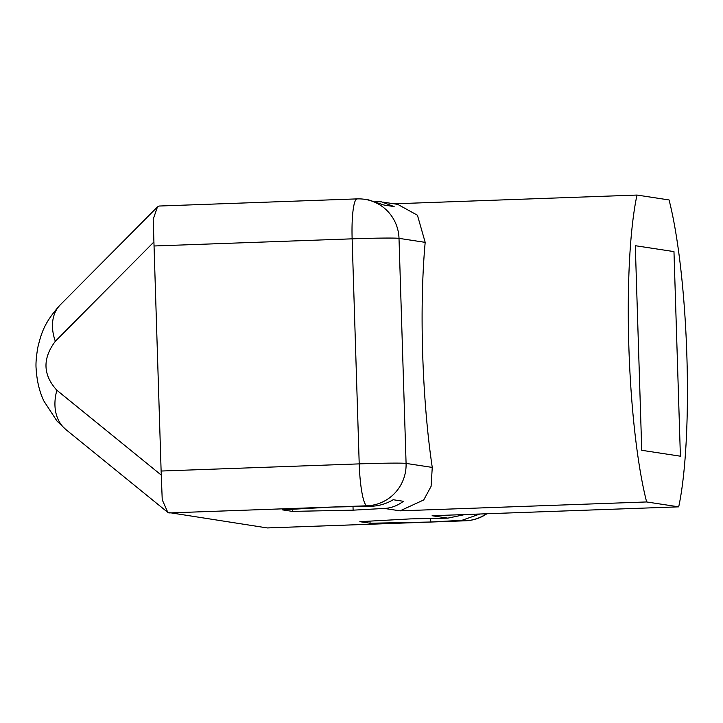 <?xml version="1.0" encoding="UTF-8"?>
<svg xmlns="http://www.w3.org/2000/svg" width="723" height="723" viewBox="0 0 723 723"><rect width="100%" height="100%" fill="white"/><g stroke="black" fill="none" stroke-linecap="round" stroke-linejoin="round"><path stroke-width="1.08" d="M382.819 202.088L397.704 204.356L417.433 215.219L425.187 242.359A184.302 28.83 -92.1 0 0 432.264 467.41L406.082 463.416L399.006 238.355A40.958 1.202 178.2 0 0 352.137 238.834L359.214 463.886A40.958 1.202 -1.8 0 1 406.082 463.416A40.958 40.434 98.7 0 1 366.941 505.793A40.958 6.408 -92.1 0 1 359.214 463.886L161.121 471.035L162.232 499.783L167.808 512.381L267.32 527.944L465.395 520.795A40.958 6.408 -92.1 0 1 465.205 520.786L461.97 520.298L430.763 522.015L430.655 518.481M370.185 506.29L332.652 507.04L282.187 509.832L292.417 511.387L353.122 510.167L384.32 508.441C391.143 508.106 397.505 505.72 403.398 501.292L393.167 499.729C386.055 503.967 378.391 506.154 370.185 506.29L366.941 505.793L168.857 512.941M430.763 522.015L370.068 523.244L359.837 521.681L410.303 518.897L447.826 518.138L432.101 515.734L678.707 506.841L646.642 501.952L400.045 510.845L384.32 508.441M357.108 198.888L159.024 206.037L157.46 206.932L153.204 219.232L154.044 245.983L352.137 238.834A40.958 6.408 -92.1 0 1 357.108 198.888L357.108 198.888A40.958 40.958 0 0 1 364.763 199.331A40.958 40.434 98.7 0 1 399.006 238.355L425.187 242.359M161.121 471.035L154.044 245.983M394.152 203.814L636.999 195.056L669.055 199.946A184.302 28.83 -92.1 0 1 678.707 506.841M370.068 523.244L369.995 521.12M447.826 518.138L464.997 514.55M479.846 514.017L461.97 520.298M432.264 467.41L431.089 486.362L423.723 499.945L400.045 510.845M353.122 510.167L353.005 506.633M292.417 511.387L292.354 509.272M357.298 198.897A40.958 40.434 98.7 0 1 364.763 199.331L368.685 199.928L383.904 205.016L394.134 206.579L381.455 201.853L375.653 201.509M368.694 199.9L367.32 199.72M646.642 501.952A184.302 28.83 -92.1 0 1 636.999 195.056M641.735 450.293L680.397 456.195L673.972 251.604L635.309 245.703L641.735 450.293M267.121 527.935L465.205 520.786A40.958 40.434 -81.3 0 0 486.471 513.773M161.084 474.948L56.873 390.266C42.892 374.903 42.377 358.563 55.328 341.274L153.773 242.097M167.808 512.381L65.91 429.589A51.197 37.117 -50.9 0 1 65.91 429.589A51.197 37.117 -50.9 0 1 56.873 390.266M65.91 429.598L57 421.075L43.931 401.111C39.521 391.956 36.927 381.229 36.15 368.911C35.653 364.003 36.222 356.764 37.858 347.212C41.347 333.42 43.958 322.883 60.316 304.79L60.316 304.79A51.197 35.707 44.8 0 0 55.328 341.274M60.316 304.79L157.451 206.932M465.395 520.795A40.958 40.958 0 0 0 486.922 513.755"/></g></svg>
